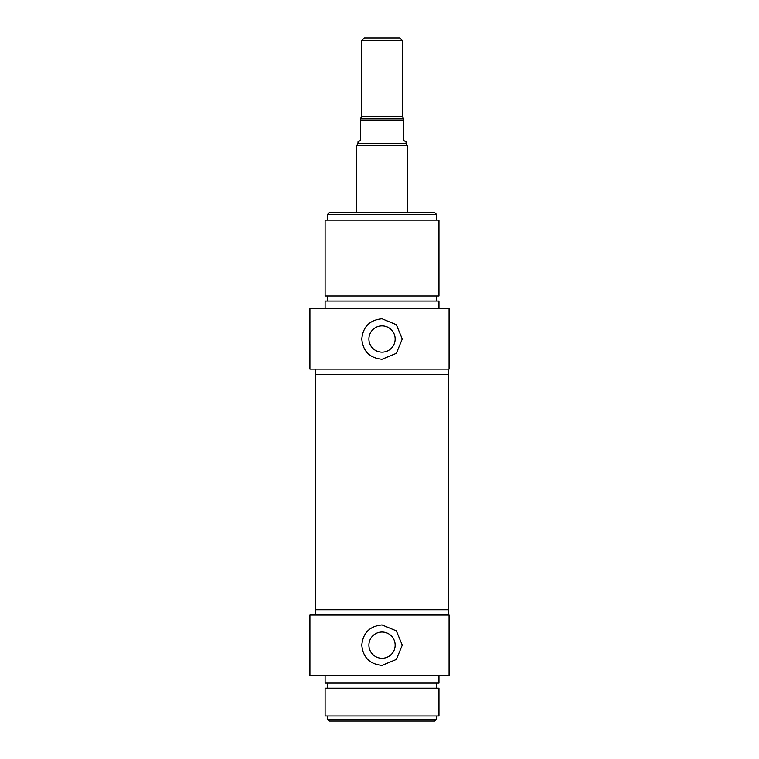 <?xml version="1.0" encoding="UTF-8"?>
<svg xmlns="http://www.w3.org/2000/svg" width="759" height="759" viewBox="0 0 759 759"><rect width="100%" height="100%" fill="white"/><g stroke="black" fill="none" stroke-linecap="round" stroke-linejoin="round"><path stroke-width="1.14" d="M368.902 645.15A13.121 13.121 0 0 1 382.033 632.029A13.121 13.121 0 0 1 395.154 645.15A13.121 13.121 0 0 1 382.033 658.271A13.121 13.121 0 0 1 368.902 645.15M382.033 624.913L396.34 630.843L402.27 645.15L396.34 659.457L382.033 665.387C369.737 664.191 362.992 657.446 361.787 645.15C362.992 632.854 369.737 626.109 382.033 624.913M327.632 719.276L329.406 721.05L434.651 721.05L436.425 719.276L327.632 719.276L327.632 715.993M436.425 719.276L436.425 715.993M449.072 675.51L449.072 615.046L309.928 615.046L309.928 675.51L449.072 675.51M315.744 615.046L315.744 609.733L448.313 609.733L448.313 615.046M325.108 715.993L438.958 715.993L438.958 688.157L325.108 688.157L325.108 715.993M436.425 688.157L436.425 683.1M325.108 675.51L325.108 683.1L438.958 683.1L438.958 675.51M361.787 40.483L402.27 40.483L399.737 37.95L364.32 37.95L361.787 40.483L361.787 116.383L360.525 118.575M403.532 118.575L402.27 116.383L402.27 40.483M403.532 118.907L360.525 118.907L360.525 140.415L357.992 141.876L357.992 143.28L406.065 143.28L406.065 141.876L403.532 140.415L403.532 118.907M356.73 212.52L356.73 145.472L407.327 145.472L407.327 212.52M406.065 143.28L407.327 145.472M449.072 308.657L309.928 308.657L309.928 369.13L449.072 369.13L449.072 308.657M325.108 308.657L325.108 301.067L438.958 301.067L438.958 308.657M436.425 296.01L436.425 301.067M438.958 296.01L325.108 296.01L325.108 220.11L438.958 220.11L438.958 296.01M448.313 369.13L448.313 374.443L315.744 374.443L315.744 609.733L448.313 609.733L448.313 374.443L315.744 374.443L315.744 369.13M382.033 359.263C369.737 358.058 362.992 351.313 361.787 339.017C362.992 326.731 369.737 319.985 382.033 318.78L396.34 324.71L402.27 339.017L396.34 353.333L382.033 359.263M436.425 214.294L434.651 212.52L329.406 212.52L327.632 214.294L436.425 214.294L436.425 220.11M395.154 339.017A13.121 13.121 0 0 0 382.033 325.896A13.121 13.121 0 0 0 368.902 339.017A13.121 13.121 0 0 0 382.033 352.148A13.121 13.121 0 0 0 395.154 339.017M402.27 116.383L361.787 116.383M360.525 120.178L403.532 120.178M327.632 688.157L327.632 683.1M357.992 143.28L356.73 145.472M327.632 296.01L327.632 301.067M327.632 214.294L327.632 220.11"/></g></svg>
